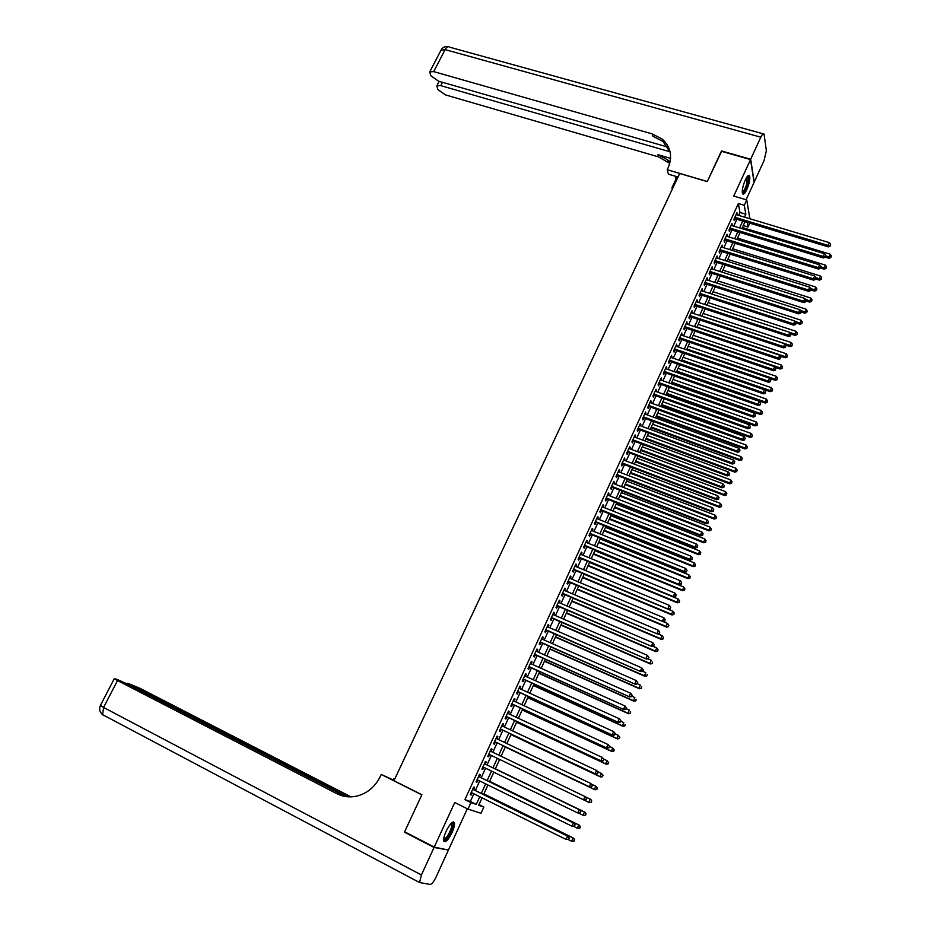 <?xml version="1.0" encoding="UTF-8"?>
<svg xmlns="http://www.w3.org/2000/svg" width="931" height="931" viewBox="0 0 931 931"><rect width="100%" height="100%" fill="white"/><g stroke="black" fill="none" stroke-linecap="round" stroke-linejoin="round"><path stroke-width="1.4" d="M452.024 832.617C454.037 828.055 454.828 824.75 454.398 822.69C452.803 820.735 450.069 823.551 446.17 831.127C444.145 835.701 443.354 839.017 443.784 841.077C445.402 843.02 448.148 840.193 452.024 832.617M746.848 189.482C749.408 183.302 750.316 178.74 749.595 175.784C748.687 174.562 747.244 175.971 745.277 180.009C742.717 186.212 741.798 190.774 742.531 193.718C743.45 194.951 744.893 193.532 746.848 189.482M479.011 804.593L483.864 807.002L481.001 813.287L467.944 809.097L470.911 802.603L476.265 804.419L479.779 796.715M746.127 199.734L754.063 182.395L750.537 159.573L721.374 151.276L707.257 181.603L679.665 173.503L393.953 780.69L421.883 794.725L404.636 831.79L434.242 847.082L448.416 850.061L467.315 808.783M749.769 223.172L748.024 227.001L747.232 222.416M743.252 225.546L748.024 227.001M473.576 789.616L474.612 787.37L473.716 787.032L470.19 794.725L471.086 795.051L472.075 792.909M479.43 776.85L480.454 774.615L479.581 774.255L476.067 781.912L476.951 782.261L477.94 780.097M485.26 764.13L486.273 761.907L485.412 761.511L481.921 769.146L482.782 769.53L483.794 767.33M491.068 751.445L492.08 749.246L491.231 748.827L487.751 756.426L488.6 756.833L489.613 754.622M496.863 738.795L497.852 736.63L497.026 736.177L493.558 743.764L494.384 744.195L495.397 741.984M502.635 726.192L503.613 724.062L502.798 723.585L499.342 731.138L500.156 731.603L501.169 729.404M508.396 713.635L509.35 711.54L508.547 711.04L505.102 718.569L505.905 719.046L506.918 716.858M514.121 701.113L515.064 699.076L514.273 698.541L510.84 706.035L511.631 706.548L512.632 704.371M519.835 688.649L520.755 686.647L519.987 686.089L516.565 693.56L517.345 694.095L518.334 691.919M525.526 676.232L526.422 674.265L525.666 673.683L522.256 681.12L523.024 681.69L524.025 679.525M531.194 663.861L532.078 661.929L531.333 661.324L527.935 668.737L528.692 669.319L529.681 667.166M536.838 651.537L537.711 649.64L536.978 649.012L533.591 656.39L534.336 657.007L535.313 654.854M542.47 639.26L543.32 637.398L542.598 636.734L539.235 644.089L539.957 644.741L540.934 642.599M548.068 627.017L548.906 625.201L548.208 624.515L544.844 631.846L545.554 632.51L546.532 630.38M553.654 614.832L554.48 613.04L553.782 612.342L550.442 619.639L551.14 620.337L552.106 618.207M559.217 602.683L560.02 600.937L559.345 600.204L556.016 607.478L556.691 608.199L557.669 606.081M564.768 590.58L565.548 588.869L564.884 588.113L561.568 595.363L562.231 596.108L563.208 593.99M570.284 578.535L571.052 576.859L570.4 576.068L567.095 583.295L567.759 584.063L568.713 581.956M575.789 566.514L576.545 564.873L575.905 564.07L572.612 571.262L573.252 572.053L574.218 569.958M581.27 554.55L582.015 552.944L581.386 552.118L578.104 559.287L578.733 560.101L579.687 558.006M586.739 542.622L587.461 541.062L586.844 540.201L583.574 547.347L584.191 548.184L585.145 546.101M592.174 530.751L592.884 529.215L592.279 528.331L589.02 535.453L589.626 536.314L590.58 534.243M597.597 518.916L598.284 517.415L597.702 516.507L594.455 523.594L595.049 524.49L595.991 522.419M603.009 507.116L603.672 505.649L603.102 504.718L599.867 511.794L600.448 512.702L601.391 510.642M608.385 495.362L609.049 493.93L608.49 492.988L605.255 500.017L605.825 500.959L606.768 498.911M613.75 483.655L614.39 482.258L613.843 481.28L610.631 488.298L611.19 489.264L612.121 487.216M619.103 471.994L619.185 469.631L615.985 476.614L616.531 477.603L617.462 475.566M624.422 460.368L624.515 458.017L621.314 464.976L621.85 465.989L622.781 463.964M629.728 448.789L629.81 446.449L626.633 453.385L627.157 454.409L628.076 452.396M635.012 437.244L635.093 434.917L631.928 441.829L632.44 442.877L633.359 440.863M640.284 425.746L640.365 423.43L637.2 430.32L637.7 431.39L638.619 429.389M645.532 414.283L645.614 411.979L642.46 418.845L642.949 419.939L643.856 417.938M650.769 402.867L650.839 400.574L647.697 407.417L648.174 408.534L649.082 406.544M655.983 391.497L656.041 389.205L652.922 396.024L653.376 397.165L654.295 395.175M661.173 380.162L661.231 377.881L658.124 384.678L658.566 385.841L659.474 383.863M666.34 368.862L666.41 366.593L663.303 373.366L663.745 374.553L664.641 372.575M671.507 357.609L671.565 355.351L668.47 362.101L668.889 363.299L669.796 361.333M676.639 346.39L676.697 344.144L673.613 350.871L674.032 352.093L674.928 350.137M681.76 335.218L681.818 332.984L678.746 339.675L679.141 340.921L680.037 338.977M686.857 324.081L686.915 321.858L683.854 328.527L684.238 329.795L685.135 327.852M691.942 312.991L691.989 310.768L688.952 317.413L689.324 318.705L690.208 316.773M697.016 301.935L697.051 299.724L694.026 306.346L694.386 307.661L695.271 305.729M702.055 290.914L702.102 288.715L699.076 295.313L699.437 296.652L700.31 294.72M707.095 279.928L707.129 277.741L704.115 284.327L704.464 285.677L705.337 283.757M712.099 268.989L712.134 266.813L709.131 273.365L709.469 274.738L710.341 272.83M717.103 258.085L717.126 255.92L714.135 262.449L714.461 263.845L715.334 261.937M722.072 247.215L722.107 245.062L719.128 251.568L719.43 252.988L720.303 251.091M727.041 236.393L727.064 234.251L724.097 240.733L724.388 242.165L725.261 240.268M731.975 225.605L732.01 223.463L729.043 229.934L729.334 231.377L730.195 229.492M738.655 215.375L739.97 212.501L738.353 203.54L464.906 799.613L470.33 801.463L473.844 793.782M475.357 790.489L479.709 780.958M481.199 777.711L485.563 768.191M487.029 764.991L491.382 755.472M492.836 752.295L497.177 742.833M498.632 739.633L502.938 730.23M504.404 727.018L508.687 717.685M510.165 714.461L514.412 705.186M515.89 701.939L520.103 692.734M521.604 689.464L525.794 680.328M527.295 677.035L531.45 667.958M532.963 664.653L537.082 655.645M538.607 652.317L542.703 643.379M544.239 640.039L548.301 631.148M549.837 627.797L553.875 618.975M555.423 615.589L559.438 606.837M560.986 603.439L564.966 594.746M566.537 591.336L570.482 582.701M572.053 579.268L575.975 570.703M577.557 567.247L581.456 558.74M583.039 555.272L586.902 546.823M588.497 543.343L592.337 534.953M593.943 531.461L597.76 523.129M599.366 519.614L603.148 511.34M604.766 507.814L608.525 499.598M610.154 496.06L613.89 487.902M615.519 484.341L619.22 476.241M620.861 472.669L624.538 464.627M626.191 461.031L629.833 453.06M631.486 449.452L635.117 441.527M636.781 437.896L640.377 430.029M642.041 426.398L645.625 418.589M647.289 414.923L650.839 407.173M652.526 403.507L656.052 395.803M657.74 392.126L661.231 384.48M662.93 380.779L666.398 373.191M668.097 369.479L671.554 361.95M673.253 358.214L676.686 350.743M678.396 346.995L681.795 339.571M683.517 335.812L686.892 328.445M688.614 324.675L691.966 317.355M693.7 313.572L697.028 306.311M698.762 302.505L702.067 295.29M703.813 291.484L707.095 284.316M708.84 280.499L712.099 273.388M713.856 269.548L717.079 262.495M718.848 258.632L722.049 251.638M723.829 247.762L727.006 240.815M728.787 236.928L731.941 230.027M733.733 226.14L736.863 219.285M736.91 214.852L736.933 212.722L733.977 219.169L734.256 220.635L735.118 218.762M467.944 809.097L454.747 802.499L434.242 847.082M464.906 799.613L470.911 802.603M738.353 203.54L744.276 205.309L746.732 199.921L749.909 218.762M750.537 159.573L733.744 196.069L746.732 199.921M482.083 797.855L478.709 805.257L483.864 807.002M744.986 221.741L741.856 228.607M740.075 232.506L736.91 239.43M735.141 243.317L731.964 250.288M730.183 254.175L726.983 261.192M725.226 265.056L721.99 272.131M720.233 275.983L716.986 283.105M715.229 286.946L711.959 294.126M710.213 297.943L706.908 305.182M705.174 308.987L701.846 316.272M700.112 320.066L696.772 327.409M695.038 331.192L691.675 338.581M689.952 342.34L686.554 349.788M684.844 353.547L681.422 361.042M679.711 364.777L676.267 372.33M674.568 376.054L671.1 383.665M669.401 387.377L665.909 395.035M664.222 398.736L660.696 406.451M659.02 410.129L655.471 417.903M653.795 421.568L650.222 429.4M648.558 433.055L644.962 440.945M643.298 444.576L639.678 452.524M638.026 456.143L634.372 464.138M632.731 467.746L629.053 475.811M627.413 479.395L623.712 487.518M622.083 491.079L618.347 499.26M616.729 502.821L612.97 511.049M611.353 514.587L607.571 522.885M605.953 526.411L602.148 534.766M600.542 538.269L596.701 546.683M595.107 550.174L591.243 558.647M589.66 562.126L585.762 570.656M584.191 574.113L580.269 582.713M578.698 586.158L574.741 594.816M573.182 598.237L569.202 606.954M567.654 610.364L563.639 619.138M562.091 622.525L558.053 631.369M556.517 634.744L552.455 643.658M550.931 647.01L546.834 655.983M545.31 659.311L541.19 668.353M539.677 671.658L535.523 680.77M534.01 684.064L529.832 693.223M528.342 696.504L524.13 705.733M522.64 709.003L518.392 718.29M516.914 721.537L512.644 730.905M511.177 734.117L506.871 743.555M505.405 746.755L501.076 756.251M591.22 802.347L591.534 800.928L591.22 802.347L589.37 802.627L499.621 759.44L495.269 768.983M493.802 772.195L489.438 781.737M487.949 785.008L483.596 794.55M744.509 217.132L745.824 214.258L744.276 205.309M481.292 793.421L485.645 783.879M487.134 780.62L491.498 771.077M492.965 767.866L497.317 758.323M498.772 755.146L503.101 745.661M504.567 742.461L508.873 733.034M510.339 729.811L514.61 720.454M516.088 717.219L520.336 707.932M521.826 704.674L526.038 695.445M527.528 692.175L531.717 683.017M533.219 679.723L537.373 670.623M538.886 667.318L543.006 658.287M544.53 654.958L548.627 645.986M550.151 642.646L554.224 633.743M555.76 630.368L559.799 621.536M561.346 618.149L565.35 609.374M566.909 605.976L570.889 597.26M572.449 593.838L576.394 585.192M577.965 581.747L581.887 573.159M583.469 569.702L587.368 561.172M588.951 557.704L592.814 549.243M594.409 545.752L598.249 537.338M599.855 533.835L603.66 525.491M605.266 521.977L609.06 513.679M610.678 510.141L614.437 501.914M616.054 498.364L619.79 490.195M621.419 486.622L625.12 478.511M626.761 474.926L630.438 466.873M632.079 463.277L635.733 455.282M637.386 451.663L641.017 443.726M642.669 440.095L646.265 432.205M647.941 428.563L651.514 420.742M653.178 417.076L656.727 409.303M658.415 405.625L661.929 397.921M663.617 394.22L667.12 386.563M668.807 382.862L672.287 375.251M673.986 371.539L677.431 363.986M679.141 360.25L682.563 352.756M684.273 349.009L687.672 341.572M689.394 337.802L692.757 330.424M694.491 326.641L697.843 319.31M699.565 315.516L702.893 308.242M704.639 304.425L707.932 297.21M709.678 293.381L712.96 286.213M714.705 282.372L717.964 275.262M719.721 271.41L722.945 264.334M724.714 260.482L727.914 253.465M729.683 249.589L732.86 242.619M734.64 238.732L737.794 231.819M739.586 227.909L742.717 221.054M739.97 212.501L745.824 214.258M470.33 801.463L476.265 804.419M736.363 213.955L737.201 214.2M731.452 224.674L732.29 224.93M726.517 235.427L727.355 235.694M721.572 246.226L722.409 246.482M716.614 257.061L717.452 257.328M711.621 267.93L712.471 268.198M706.629 278.834L707.467 279.102M701.613 289.785L702.451 290.053M696.574 300.771L697.412 301.05M691.524 311.792L692.361 312.071M686.45 322.859L687.299 323.138M681.364 333.961L682.202 334.241M676.255 345.098L677.105 345.389M671.135 356.282L671.973 356.573M665.991 367.501L666.84 367.792M660.835 378.766L661.673 379.057M655.657 390.066L656.495 390.357M650.455 401.401L651.304 401.703M645.241 412.782L646.079 413.085M640.004 424.21L640.854 424.513M634.756 435.673L635.594 435.987M629.484 447.171L630.322 447.485M624.189 458.715L625.038 459.041M618.882 470.306L619.72 470.632M613.552 481.932L614.39 482.258M608.199 493.605L609.049 493.93M602.834 505.324L603.672 505.649M597.446 517.077L598.284 517.415M592.035 528.878L592.884 529.215M586.611 540.713L587.461 541.062M581.165 552.595L582.015 552.944M575.695 564.523L576.545 564.873M570.214 576.498L571.052 576.859M564.698 588.52L565.548 588.869M559.17 600.576L560.02 600.937M553.631 612.679L554.48 613.04M548.056 624.829L548.906 625.201M542.47 637.025L543.32 637.398M536.861 649.268L537.711 649.64M531.229 661.545L532.078 661.929M525.584 673.881L526.422 674.265M519.905 686.252L520.755 686.647M514.215 698.681L515.064 699.076M508.501 711.144L509.35 711.54M502.763 723.666L503.613 724.062M497.003 736.223L497.852 736.63M491.231 748.838L492.08 749.246M487.751 756.426L488.6 756.833M481.932 769.111L482.782 769.53M476.102 781.854L476.951 782.261M470.236 794.632L471.086 795.051M734.28 218.506L828.264 246.866L828.183 245.412L734.838 217.284M830.173 245.505L830.661 244.399L830.173 245.505L828.183 245.412L829.393 242.654L736.072 214.596M828.264 246.866L830.208 246.087M830.661 244.399L829.393 242.654M729.357 229.235L823.388 257.934L825.332 257.165L825.785 255.478L825.332 257.165L828.974 258.271L830.091 254.14L742.356 227.513M825.809 255.932L830.883 257.515L831.336 255.862L830.859 256.956M830.091 254.14L831.336 255.862M830.883 257.515L828.974 258.271M747.453 176.32C748.815 176.553 748.78 179.276 747.349 184.513C745.394 190.273 743.694 192.938 742.251 192.484M742.228 191.902C743.613 191.518 745.068 189.005 746.615 184.338L747.081 176.797M742.589 193.823C744.288 192.822 745.987 189.715 747.674 184.513C748.931 180.172 749.246 177.193 748.64 175.575L748.524 175.389M451.721 822.748L451.966 822.725C453.025 822.923 453.153 824.563 452.338 827.647C449.114 836.294 446.228 840.274 443.656 839.587M443.691 839.029C446.286 838.61 448.87 834.816 451.442 827.624L451.326 823.12M443.901 841.368C447.241 839.704 450.255 834.944 452.955 827.1L453.246 821.875M721.595 151.346L707.304 181.498L667.213 169.721L668.051 167.941C672.717 156.687 670.844 147.121 662.418 139.231L652.282 133.913L433.695 71.617L429.75 71.873L430.75 75.69L438.524 81.172L668.574 147.296M678.012 177.018L668.4 174.178L667.213 169.721M672.345 189.063L671.973 187.678L677.116 176.75M750.677 159.259L754.203 182.08L764.048 160.586L766.364 150.717L764.037 134.052C763.362 133.145 762.291 134.192 760.825 137.194L750.677 159.259L721.513 150.962M672.869 187.946L671.973 187.678M670.087 151.811L440.77 85.64L436.837 85.861L437.814 89.527L445.437 94.892L658.531 156.885L669.75 163.367M670.052 162.122L667.83 159.957L657.938 154.697L670.576 158.375M675.731 179.706L675.836 176.366M670.169 152.242L663.012 141.524L652.91 136.205L652.282 133.913M434.055 847.478L404.45 832.174L421.824 794.865L381.256 774.452L380.232 776.605C375.042 786.928 367.21 793.445 356.724 796.121C349.707 797.646 343.085 796.831 336.847 793.689L117.527 680.573L103.562 707.455L421.406 874.977L434.055 847.478L446.88 849.735M404.45 832.174L406.125 832.558M394.697 779.107L393.79 778.653L393.196 779.934M393.79 778.653L394.756 778.979M381.256 774.452L394.092 780.387M347.659 796.785L127.71 683.249L139.72 688.172L350.975 796.866M421.406 874.977L419.567 882.541L430.215 884.45C431.844 884.159 433.799 881.692 436.057 877.06L448.242 850.445M345.68 796.552L126.651 683.691L117.19 679.444L114.315 678.652L117.527 680.573M343.341 796.098L341.072 795.458M823.388 257.934L823.283 256.502L729.904 228.037M825.297 256.584L823.283 256.502L824.517 253.721L731.138 225.349M825.785 255.478L824.517 253.721M724.423 240.012L818.489 269.036L818.384 267.628L724.958 238.836M820.386 267.709L820.886 266.592L820.386 267.709L818.384 267.628L819.606 264.835L726.203 236.137M818.489 269.036L820.432 268.268M820.886 266.592L819.606 264.835M719.465 250.823L813.578 280.173L813.45 278.788L719.989 249.671M815.475 278.869L815.963 277.752L815.475 278.869L813.45 278.788L814.683 275.995L721.234 246.959M813.578 280.173L815.521 279.428M815.719 278.974L819.361 280.115L819.257 278.753L815.94 277.717L814.683 275.995M714.496 261.669L808.643 291.356L808.515 289.995L715.008 260.54M810.529 290.065L811.029 288.947L810.529 290.065L808.515 289.995L809.749 287.19L716.265 257.817M808.643 291.356L810.587 290.623M811.029 288.947L809.749 287.19M820.525 268.047L824.179 269.175L825.285 265.056L737.515 238.115M820.898 266.813L826.088 268.431L826.53 266.778L826.053 267.872M825.285 265.056L826.53 266.778M826.088 268.431L824.179 269.175M821.235 278.823L821.712 277.729L821.235 278.823L819.257 278.753L820.467 276.007L732.65 248.763M820.467 276.007L821.712 277.729M821.27 279.37L819.361 280.115M810.878 289.948L814.532 291.089L815.626 286.992L727.774 259.446M810.773 288.61L816.44 290.356L816.883 288.726L816.394 289.82M815.626 286.992L816.883 288.726M816.44 290.356L814.532 291.089M806.025 300.946L809.679 302.11L810.773 298.025L722.887 270.165M805.594 299.526L811.588 301.388L812.03 299.747L811.541 300.853M810.773 298.025L812.03 299.747M811.588 301.388L809.679 302.11M709.503 272.562L803.697 302.587L803.546 301.237L710.016 271.456M805.571 301.307L806.071 300.189L805.571 301.307L803.546 301.237L804.791 298.42L711.261 268.722M803.697 302.587L805.629 301.853M806.071 300.189L804.791 298.42M801.16 311.99L800.66 313.119L801.16 311.99L804.815 313.165L805.897 309.092L717.976 280.929M800.392 310.489L806.723 312.455L807.154 310.826L806.665 311.932M805.897 309.092L807.154 310.826M806.723 312.455L804.815 313.165M704.499 283.49L798.728 313.852L798.565 312.525L705 282.407M800.602 312.595L798.565 312.525L799.822 309.697L706.245 279.661M798.728 313.852L800.66 313.119M801.102 311.466L799.822 309.697M796.145 323.022L799.927 324.256L801.009 320.194L713.053 291.717M795.167 321.474L801.835 323.557L802.266 321.928L801.777 323.045M801.009 320.194L802.266 321.928M801.835 323.557L799.927 324.256M699.472 294.452L793.736 325.152L793.573 323.848L699.961 293.393M795.609 323.918L796.11 322.778L795.609 323.918L793.573 323.848L794.83 321.009L701.218 290.635M793.736 325.152L795.679 324.442M796.11 322.778L794.83 321.009M791.071 334.089L795.027 335.393L796.098 331.343L708.107 302.552M789.907 332.507L796.936 334.695L797.367 333.077L796.878 334.194M796.098 331.343L797.367 333.077M796.936 334.695L795.027 335.393M694.433 305.449L788.732 336.498L788.557 335.218L694.91 304.414M790.605 335.276L791.106 334.136L790.605 335.276L788.557 335.218L789.814 332.367L696.167 301.656M788.732 336.498L790.675 335.788M791.106 334.136L789.814 332.367M785.776 345.122L790.116 346.565L791.175 342.527L703.149 313.421M701.904 316.144L789.942 345.331L792.013 345.878L792.444 344.261L791.955 345.378M791.175 342.527L792.444 344.261M792.013 345.878L790.116 346.565M689.371 316.493L783.716 347.88L783.53 346.623L689.836 315.481M785.578 346.681L786.078 345.541L785.578 346.681L783.53 346.623L784.786 343.772L691.105 312.711M783.716 347.88L785.648 347.182M786.078 345.541L784.786 343.772M780.457 356.201L785.17 357.783L786.23 353.745L698.169 324.325M696.923 327.06L784.996 356.561L787.079 357.097L787.498 355.491L787.009 356.62M786.23 353.745L787.498 355.491M787.079 357.097L785.17 357.783M684.297 327.572L778.677 359.308L778.479 358.074L684.75 326.583M780.527 358.121L781.028 356.98L780.527 358.121L778.479 358.074L779.736 355.2L686.019 323.802M778.677 359.308L780.609 358.621M781.028 356.98L779.736 355.2M775.127 367.303L780.225 369.037L781.272 365.01L693.176 335.276M691.931 338.011L780.027 367.838L782.121 368.362L782.552 366.756L782.052 367.885M781.272 365.01L782.552 366.756M782.121 368.362L780.225 369.037M679.199 338.686L773.614 370.782L773.405 369.56L679.642 337.72M775.465 369.619L775.965 368.467L775.465 369.619L773.405 369.56L774.673 366.686L680.922 334.939M773.614 370.782L775.546 370.096M775.965 368.467L774.673 366.686M769.762 378.44L775.255 380.325L776.303 376.322L688.172 346.251M686.915 349.009L775.046 379.15L777.152 379.662L777.571 378.067L777.071 379.196M776.303 376.322L777.571 378.067M777.152 379.662L775.255 380.325M674.079 349.847L768.541 382.292L768.319 381.093L674.521 348.904M770.379 381.14L770.891 379.988L770.379 381.14L768.319 381.093L769.588 378.207L675.801 346.111M768.541 382.292L770.461 381.617M770.891 379.988L769.588 378.207M681.469 360.949L770.263 391.66L771.299 387.657L683.145 357.271M681.876 360.041L770.053 390.508L772.16 391.008L772.579 389.414L772.078 390.543M771.299 387.657L772.579 389.414M772.16 391.008L770.263 391.66M668.947 361.042L763.443 393.836L763.211 392.673L669.377 360.122M765.282 392.707L765.794 391.555L765.282 392.707L763.211 392.673L764.491 389.775L670.657 357.318M763.443 393.836L765.375 393.185M765.794 391.555L764.491 389.775M676.418 371.993L765.259 403.03L766.294 399.05L678.094 368.339M676.825 371.108L765.038 401.901L767.156 402.39L767.575 400.796L767.063 401.936M766.294 399.05L767.575 400.796M767.156 402.39L765.259 403.03M663.803 372.284L758.323 405.439L758.078 404.287L664.21 371.388M760.162 404.322L760.674 403.158L760.162 404.322L758.078 404.287L759.37 401.377L665.502 368.571M758.323 405.439L760.255 404.787M760.674 403.158L759.37 401.377M671.367 383.072L760.231 414.446L761.255 410.478L673.032 379.429M671.763 382.21L759.999 413.341L762.128 413.818L762.547 412.224L762.035 413.376M761.255 410.478L762.547 412.224M762.128 413.818L760.231 414.446M658.636 383.56L753.191 417.076L752.935 415.948L659.032 382.688M755.018 415.982L755.53 414.819L755.018 415.982L752.935 415.948L754.226 413.027L660.323 379.86M753.191 417.076L755.122 416.436M755.53 414.819L754.226 413.027M666.293 394.197L755.192 425.898L756.205 421.941L667.946 390.566M666.677 393.359L754.948 424.815L757.089 425.281L757.497 423.698L756.984 424.85M756.205 421.941L757.497 423.698M757.089 425.281L755.192 425.898M653.446 394.872L748.047 428.749L747.779 427.643L653.83 394.034M749.862 427.678L750.374 426.503L749.862 427.678L747.779 427.643L749.071 424.722L655.133 391.195M748.047 428.749L749.967 428.12M750.374 426.503L749.071 424.722M661.196 405.357L750.13 437.395L751.142 433.45L662.849 401.75M661.569 404.543L749.874 436.336L752.027 436.79L752.434 435.208L751.922 436.36M751.142 433.45L752.434 435.208M752.027 436.79L750.13 437.395M648.244 406.23L742.868 440.468L742.589 439.397L648.616 405.416M744.684 439.42L745.207 438.245L744.684 439.42L742.589 439.397L743.892 436.453L649.919 402.564M742.868 440.468L744.8 439.851M745.207 438.245L743.892 436.453M656.087 416.564L745.056 448.94L746.057 444.995L657.728 412.957M656.448 415.773L744.788 447.892L746.941 448.335L747.349 446.764L746.837 447.916M746.057 444.995L747.349 446.764M746.941 448.335L745.056 448.94M643.018 417.635L737.678 452.233L737.399 451.186L643.379 416.844M739.493 451.209L740.017 450.022L739.493 451.209L737.399 451.186L738.69 448.23L644.694 413.981M737.678 452.233L739.61 451.628M740.017 450.022L738.69 448.23M650.955 427.806L739.959 460.519L740.948 456.597L652.596 424.222M651.304 427.038L739.68 459.495L741.844 459.926L742.251 458.355L741.739 459.518M740.948 456.597L742.251 458.355M741.844 459.926L739.959 460.519M637.77 429.075L732.476 464.045L732.173 463.01L638.131 428.307M734.28 463.033L734.803 461.846L734.28 463.033L732.173 463.01L733.477 460.054L639.446 425.432M732.476 464.045L734.396 463.44M734.803 461.846L733.477 460.054M645.811 439.083L734.838 472.133L735.827 468.223L647.441 435.51M646.149 438.338L734.547 471.144L736.724 471.563L737.131 469.992L736.619 471.156M735.827 468.223L737.131 469.992M736.724 471.563L734.838 472.133M632.51 440.549L727.251 475.892L726.936 474.891L632.859 439.816M729.043 474.903L729.567 473.716L729.043 474.903L726.936 474.891L728.24 471.912L634.174 436.93M727.251 475.892L729.171 475.31M729.567 473.716L728.24 471.912M640.644 450.406L729.706 483.806L730.695 479.907L642.262 446.845M640.97 449.685L729.404 482.828L731.591 483.236L731.987 481.676L731.475 482.84M730.695 479.907L731.987 481.676M731.591 483.236L729.706 483.806M627.238 452.07L722.002 487.797L721.676 486.808L627.564 451.36M723.794 486.82L724.318 485.621L723.794 486.82L721.676 486.808L722.991 483.829L628.89 448.463M722.002 487.797L723.922 487.216M724.318 485.621L722.991 483.829M635.454 461.764L724.551 495.513L725.528 491.626L637.072 458.227M635.768 461.066L724.237 494.559L726.436 494.943L726.832 493.395L726.32 494.57M725.528 491.626L726.832 493.395M726.436 494.943L724.551 495.513M621.931 463.638L716.73 499.726L716.393 498.772L622.245 462.951M718.523 498.783L719.046 497.585L718.523 498.783L716.393 498.772L717.72 495.781L623.584 460.042M716.73 499.726L718.651 499.167M719.046 497.585L717.72 495.781M630.252 473.169L719.384 507.255L720.35 503.38L631.87 469.631M630.555 472.494L719.058 506.336L721.269 506.708L721.653 505.161L721.141 506.336M720.35 503.38L721.653 505.161M721.269 506.708L719.384 507.255M616.613 475.241L711.447 511.713L711.098 510.782L616.916 474.577M713.227 510.782L713.751 509.583L713.227 510.782L711.098 510.782L712.424 507.779L618.254 471.668M711.447 511.713L713.367 511.154M713.751 509.583L712.424 507.779M625.038 484.609L714.193 519.044L715.159 515.192L626.633 481.094M625.329 483.969L713.856 518.148L716.079 518.509L716.463 516.961L715.939 518.148M715.159 515.192L716.463 516.961M716.079 518.509L714.193 519.044M611.283 486.89L706.14 523.746L705.779 522.838L611.574 486.25M707.909 522.826L708.444 521.628L707.909 522.826L705.779 522.838L707.106 519.812L612.912 483.329M706.14 523.746L708.06 523.199M708.444 521.628L707.106 519.812M619.79 496.083L708.98 530.879L709.934 527.039L621.384 492.592M620.081 495.467L708.631 530.007L710.865 530.356L711.249 528.808L710.725 529.995M709.934 527.039L711.249 528.808M710.865 530.356L708.98 530.879M605.918 498.574L700.822 535.814L700.438 534.929L606.197 497.969M702.579 534.929L703.114 533.719L702.579 534.929L700.438 534.929L701.776 531.904L607.547 495.036M700.822 535.814L702.73 535.278M703.114 533.719L701.776 531.904M614.541 507.604L703.755 542.761L704.709 538.921L616.124 504.125M614.809 507.023L703.394 541.912L705.64 542.238L706.012 540.702L705.489 541.9M704.709 538.921L706.012 540.702M705.64 542.238L703.755 542.761M600.542 510.304L695.469 547.928L695.085 547.079L600.809 509.723M697.226 547.067L697.761 545.845L697.226 547.067L695.085 547.079L696.423 544.03L602.159 506.778M695.469 547.928L697.377 547.405M697.761 545.845L696.423 544.03M609.258 519.172L698.506 554.678L699.449 550.861L610.841 515.704M609.514 518.614L698.134 553.852L700.391 554.178L700.764 552.642L700.24 553.84M699.449 550.861L700.764 552.642M700.391 554.178L698.506 554.678M595.153 522.082L690.104 560.101L689.708 559.263L595.398 521.523M691.861 559.252L692.396 558.03L691.861 559.252L689.708 559.263L691.058 556.214L596.759 518.579M690.104 560.101L692.012 559.578M692.396 558.03L691.058 556.214M603.963 530.775L693.234 566.653L694.177 562.836L605.534 527.33M604.207 530.239L692.85 565.839L695.12 566.153L695.492 564.628L694.968 565.827M694.177 562.836L695.492 564.628M695.12 566.153L693.234 566.653M589.73 533.905L684.727 572.309L684.308 571.494L589.975 533.37M686.461 571.483L687.008 570.249L686.461 571.483L684.308 571.494L685.658 568.434L591.336 530.402M684.727 572.309L686.624 571.797M687.008 570.249L685.658 568.434M598.645 542.424L687.951 578.651L688.882 574.858L600.216 538.991M598.877 541.912L687.555 577.872L689.836 578.163L690.208 576.65L689.673 577.86M688.882 574.858L690.208 576.65M689.836 578.163L687.951 578.651M584.296 545.764L679.316 584.563L584.528 545.263M681.05 583.749L681.597 582.527L681.05 583.749L678.897 583.772L680.247 580.7L585.89 542.284M679.316 584.563L681.224 584.063M681.597 582.527L680.247 580.7M593.315 554.108L682.644 590.708L683.563 586.926L594.874 550.698M593.536 553.631L682.237 589.951L684.518 590.231L684.89 588.718L684.366 589.928M683.563 586.926L684.89 588.718M684.518 590.231L682.644 590.708M578.838 557.657L673.893 596.864L579.059 557.192M675.627 596.073L676.162 594.839L675.627 596.073L673.45 596.096L674.812 593.012L580.432 554.201M673.893 596.864L675.79 596.375M676.162 594.839L674.812 593.012M587.961 565.839L677.326 602.811L676.895 602.078L678.233 599.04L589.509 562.44M588.171 565.385L676.895 602.078L679.199 602.345L679.56 600.832L679.025 602.043M678.233 599.04L679.56 600.832M679.199 602.345L677.326 602.811M573.368 569.609L668.446 609.211L573.566 569.167M670.169 608.443L670.716 607.21L670.169 608.443L667.993 608.478L669.366 605.371L574.939 566.164M668.446 609.211L670.343 608.734M670.716 607.21L669.366 605.371M582.585 577.616L671.984 614.949L671.542 614.239L672.88 611.202L584.133 574.229M582.783 577.185L671.542 614.239L673.846 614.495L674.219 612.994L673.683 614.216M672.88 611.202L674.219 612.994M673.846 614.495L671.984 614.949M567.875 581.596L662.977 621.605L568.061 581.188M664.699 620.861L665.246 619.615L664.699 620.861L662.511 620.896L663.884 617.788L569.446 578.174M662.977 621.605L664.874 621.14M665.246 619.615L663.884 617.788M577.197 589.428L666.619 627.133L666.165 626.458L667.515 623.398L663.14 621.559M577.383 589.032L666.165 626.458L668.481 626.691L668.842 625.201L668.307 626.423M667.515 623.398L668.842 625.201M668.481 626.691L666.619 627.133M562.359 593.641L657.495 634.034L562.533 593.245M659.206 633.324L659.753 632.068L659.206 633.324L657.018 633.359L658.392 630.24L563.918 590.231M657.495 634.034L659.392 633.592M659.753 632.068L658.392 630.24M571.785 601.286L661.231 639.376L660.766 638.713L662.116 635.64L658.042 633.906M571.96 600.914L660.766 638.713L663.093 638.934L663.454 637.444L662.919 638.678M662.116 635.64L663.454 637.444M663.093 638.934L661.231 639.376M556.819 605.72L651.979 646.521L556.982 605.359M653.69 645.835L654.237 644.578L653.69 645.835L651.491 645.87L652.875 642.739L558.379 602.322M651.979 646.521L653.876 646.091M654.237 644.578L652.875 642.739M566.351 613.192L655.82 651.653L655.354 651.013L656.704 647.941L652.922 646.312M566.514 612.842L655.354 651.013L657.693 651.223L658.042 649.745L657.507 650.967M656.704 647.941L658.042 649.745M657.693 651.223L655.82 651.653M551.268 617.835L646.451 659.067L551.42 617.509M648.151 658.38L645.951 658.438L647.336 655.296L648.907 657.379L648.151 658.38L648.907 657.379M552.805 614.46L647.336 655.296L648.709 657.123M646.451 659.067L648.348 658.636M560.904 625.132L650.397 663.978L649.919 663.372L651.281 660.277L647.778 658.764M561.056 624.817L649.919 663.372L652.27 663.559L652.619 662.081L652.072 663.314M652.27 663.559L650.397 663.978M545.682 630.008L640.9 671.647L545.822 629.705M642.588 670.995L640.388 671.042L641.785 667.888L643.356 669.971L642.588 670.995L643.356 669.971M547.23 626.656L641.785 667.888L643.146 669.726M640.9 671.647L642.797 671.228M555.435 637.118L644.962 676.337L644.461 675.766L645.823 672.659L642.634 671.263M555.574 636.827L644.461 675.766L646.824 675.941L647.173 674.463L646.626 675.708M646.824 675.941L644.962 676.337M540.085 642.215L635.338 684.273L540.213 641.948M637.013 683.645L634.802 683.703L636.199 680.538L637.782 682.609L637.013 683.645L637.782 682.609M541.621 638.887L636.199 680.538L637.572 682.376M635.338 684.273L637.223 683.866M549.942 649.151L639.492 688.754L638.98 688.207L640.353 685.088L637.281 683.738M550.07 648.895L638.98 688.207L641.354 688.37L641.703 686.903L641.145 688.149M641.354 688.37L639.492 688.754M534.475 654.481L629.74 696.947L534.58 654.237M631.416 696.341L629.205 696.411L630.601 693.223L632.196 695.294L631.416 696.341L632.196 695.294M535.988 651.153L630.601 693.223L631.974 695.073M629.74 696.947L631.637 696.563M544.437 661.231L634.011 701.218L633.476 700.694L634.861 697.563L631.788 696.202M544.542 660.998L633.476 700.694L635.861 700.845L636.21 699.379L635.652 700.636M635.861 700.845L634.011 701.218M528.831 666.782L624.131 709.678L528.936 666.573M625.795 709.096L623.572 709.166L624.98 705.966L626.575 708.025L625.795 709.096L626.575 708.025M530.344 663.477L624.98 705.966L626.354 707.816M624.131 709.678L626.016 709.294M538.909 673.346L628.495 713.728L627.96 713.227L629.344 710.097L626.272 708.712M539.002 673.148L627.96 713.227L630.357 713.367L630.694 711.912L630.147 713.158M630.357 713.367L628.495 713.728M523.175 679.13L618.498 722.456L523.257 678.943M620.151 721.886L617.928 721.967L619.336 718.755L620.942 720.803L620.151 721.886L620.942 720.803M524.677 675.848L619.336 718.755L620.721 720.606M618.498 722.456L620.383 722.084M533.358 685.519L622.967 726.285L622.42 725.819L623.805 722.665L620.744 721.269M533.44 685.332L622.42 725.819L624.829 725.936L625.167 724.481L624.608 725.738M624.829 725.936L622.967 726.285M517.485 691.535L612.842 735.281L517.566 691.372M614.483 734.734L612.249 734.815L613.669 731.603L615.286 733.64L614.483 734.734L615.286 733.64M518.986 688.265L613.669 731.603L615.054 733.453M612.842 735.281L614.716 734.92M527.784 697.726L617.428 738.888L616.857 738.446L618.254 735.281L615.182 733.872M527.854 697.575L616.857 738.446L619.278 738.551L619.615 737.108L619.057 738.364M619.615 737.108L618.254 735.281L619.837 737.282M619.278 738.551L617.428 738.888M511.782 703.976L607.163 748.152L511.841 703.848M608.804 747.64L606.558 747.721L607.99 744.486L609.607 746.522L608.804 747.64L609.607 746.522L612.679 747.954L614.262 749.944L613.704 751.212L614.262 749.944M513.272 700.729L607.99 744.486L609.374 746.348M607.163 748.152L609.037 747.802M522.186 709.981L611.853 751.538L611.283 751.119L612.679 747.954L614.041 749.769M522.244 709.853L611.283 751.119L613.482 751.038M613.704 751.212L611.853 751.538M506.068 716.463L601.461 761.069L506.103 716.37M603.09 760.58L600.844 760.674L602.276 757.427L603.905 759.452L603.09 760.58L603.905 759.452M507.546 713.239L602.276 757.427L603.672 759.289M601.461 761.069L603.335 760.743M516.577 722.27L606.267 764.235L605.674 763.851L607.082 760.662L603.672 759.079M516.624 722.188L605.674 763.851L608.118 763.92L608.443 762.489L607.885 763.757M608.443 762.489L607.082 760.662L608.676 762.64M608.118 763.92L606.267 764.235M500.319 728.996L595.735 774.045L500.343 728.938M597.365 773.58L595.107 773.673L596.55 770.414L598.191 772.427L597.365 773.58L598.191 772.427M501.786 725.784L596.55 770.414L597.935 772.276M595.735 774.045L597.609 773.731M510.944 734.617L600.658 776.989L600.053 776.629L601.461 773.428L597.714 771.659M510.968 734.559L600.053 776.629L602.508 776.675L602.822 775.255L602.264 776.535M602.822 775.255L601.461 773.428L603.067 775.395M602.508 776.675L600.658 776.989M494.547 741.576L589.998 787.067L494.57 741.553M591.616 786.625L589.346 786.718L590.789 783.46L592.442 785.461L591.616 786.625L592.442 785.461M496.014 738.388L590.789 783.46L592.186 785.322M589.998 787.067L591.872 786.765M505.289 747.011L595.025 789.779L594.409 789.453L595.817 786.241L591.732 784.298M505.3 746.976L594.409 789.453L596.864 789.488L597.19 788.068L596.62 789.348M597.19 788.068L596.434 786.579L597.434 788.208M596.864 789.488L595.025 789.779M585.843 799.717L583.574 799.822L488.763 754.215L584.226 800.136L583.574 799.822L585.017 796.54L586.681 798.542L585.843 799.717L586.681 798.542M490.218 751.038L585.017 796.54L586.414 798.414M584.226 800.136L586.099 799.845M499.621 759.44L588.741 802.324L590.161 799.101L585.739 796.971M589.37 802.627L590.964 802.219M591.534 800.928L590.789 799.415L591.779 801.056M580.304 812.984L580.886 811.669L580.304 812.984L577.767 812.972L482.945 766.923M580.036 812.868L577.767 812.972L579.222 809.679L579.885 809.982L484.411 763.711L579.222 809.679L580.618 811.553M580.886 811.669L579.885 809.982M578.849 813.205L583.05 815.242L584.47 812.007L585.122 812.286L495.35 768.797M585.855 813.845L585.285 815.137L586.111 813.95L584.47 812.007L495.339 768.82M585.541 815.242L583.69 815.521L585.285 815.137M585.122 812.286L586.111 813.95M574.497 826.169L575.079 824.854L574.497 826.169L571.937 826.181L477.091 779.678M574.218 826.065L571.937 826.181L573.403 822.876L574.078 823.144L478.581 776.431M478.557 776.489L573.403 822.876L574.811 824.75M575.079 824.854L574.078 823.144M573.473 826.321L577.336 828.218L578.768 824.959L579.419 825.215L489.636 781.318M580.153 826.798L579.571 828.101L580.409 826.903L578.768 824.959L489.613 781.365M579.838 828.206L577.336 828.218L579.571 828.101M579.419 825.215L580.409 826.903M568.655 839.413L569.248 838.086L568.655 839.413L566.095 839.436L471.226 792.479M568.375 839.32L566.095 839.436L567.561 836.119L568.259 836.352L472.727 789.197M472.692 789.279L567.561 836.119L568.969 837.993M569.248 838.086L568.259 836.352M568.085 839.494L571.611 841.228L573.042 837.97L573.717 838.203L483.899 793.875M574.427 839.809L573.845 841.112L574.695 839.902L573.042 837.97L483.864 793.957M574.113 841.205L571.611 841.228L573.845 841.112M573.717 838.203L574.695 839.902M657.938 154.697L658.531 156.885M760.825 137.194L445.134 49.611L433.695 71.617M442.493 82.312L440.77 85.64M440.91 50.39L445.134 49.611C446.659 46.911 448.09 46.085 449.417 47.109L763.152 133.808M338.535 794.155L336.847 793.689M130.91 685.158L130.608 685.74M103.725 715.555L102.585 714.659L103.562 707.455L100.443 705.314M102.759 714.915L102.084 714.24M451.081 823.365L451.826 823.749M667.83 159.957L668.4 162.122M663.012 141.524L662.418 139.231M439.164 81.358L436.837 85.861M448.044 46.678C445.053 46.236 442.749 47.318 441.154 49.925L429.75 71.873M127.71 683.249L127.303 684.029M114.315 678.652L100.397 705.43C98.93 709.038 99.664 712.122 102.585 714.659L419.567 882.541"/></g></svg>
